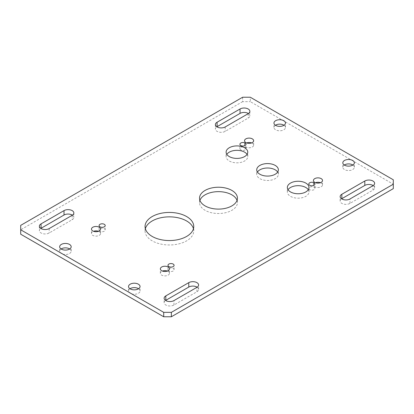 <?xml version="1.0" encoding="UTF-8"?>
<svg xmlns="http://www.w3.org/2000/svg" width="414" height="414" viewBox="0 0 414 414"><rect width="100%" height="100%" fill="white"/><g stroke="black" fill="none" stroke-linecap="round" stroke-linejoin="round"><path stroke-width="0.31" stroke-dasharray="2.07 1.55" d="M193.457 228.704A24.354 14.06 180 0 1 193.762 230.914A24.354 14.06 180 0 1 178.729 243.903A24.354 14.06 180 0 1 152.186 240.855A24.354 14.06 180 0 1 145.055 230.914A24.354 14.06 180 0 1 145.361 228.704M237.031 200.371A18.941 10.935 180 0 1 237.419 202.581A18.941 10.935 180 0 1 225.728 212.682A18.941 10.935 180 0 1 205.085 210.312A18.941 10.935 180 0 1 199.538 202.581A18.941 10.935 180 0 1 199.931 200.371M247.065 154.365A10.821 6.246 180 0 1 247.763 156.575A10.821 6.246 180 0 1 241.083 162.35A10.821 6.246 180 0 1 229.284 160.994A10.821 6.246 180 0 1 226.116 156.575A10.821 6.246 180 0 1 226.815 154.365M308.29 189.715A10.821 6.246 180 0 1 308.989 191.925A10.821 6.246 180 0 1 302.308 197.695A10.821 6.246 180 0 1 290.509 196.345A10.821 6.246 180 0 1 287.342 191.925A10.821 6.246 180 0 1 288.041 189.715M277.675 172.043A10.821 6.246 180 0 1 278.374 174.253A10.821 6.246 180 0 1 271.693 180.023A10.821 6.246 180 0 1 259.899 178.667A10.821 6.246 180 0 1 256.727 174.253A10.821 6.246 180 0 1 257.425 172.043M99.991 231.224A3.053 1.765 180 0 1 99.101 229.977A3.053 1.765 180 0 1 100.985 228.347A3.053 1.765 180 0 1 104.312 228.73A3.053 1.765 180 0 1 105.203 229.977A3.053 1.765 180 0 1 103.319 231.602A3.053 1.765 180 0 1 99.991 231.224M240.813 149.92A3.053 1.765 180 0 1 239.918 148.678A3.053 1.765 180 0 1 241.802 147.048A3.053 1.765 180 0 1 245.129 147.431A3.053 1.765 180 0 1 246.019 148.678A3.053 1.765 180 0 1 244.136 150.303A3.053 1.765 180 0 1 240.813 149.92M168.871 270.989A3.053 1.765 180 0 1 167.981 269.742A3.053 1.765 180 0 1 169.864 268.117A3.053 1.765 180 0 1 173.187 268.495A3.053 1.765 180 0 1 174.082 269.742A3.053 1.765 180 0 1 172.198 271.372A3.053 1.765 180 0 1 168.871 270.989M309.688 189.69A3.053 1.765 180 0 1 308.797 188.442A3.053 1.765 180 0 1 310.681 186.812A3.053 1.765 180 0 1 314.009 187.195A3.053 1.765 180 0 1 314.899 188.442A3.053 1.765 180 0 1 313.015 190.073A3.053 1.765 180 0 1 309.688 189.69M251.546 142.933A4.544 2.624 180 0 1 252.307 143.285A4.544 2.624 180 0 1 253.637 145.143A4.544 2.624 180 0 1 250.832 147.565A4.544 2.624 180 0 1 245.88 146.996A4.544 2.624 180 0 1 244.545 145.143A4.544 2.624 180 0 1 246.641 142.933M98.485 231.302A4.544 2.624 180 0 1 99.246 231.654A4.544 2.624 180 0 1 100.576 233.512A4.544 2.624 180 0 1 97.771 235.933A4.544 2.624 180 0 1 92.814 235.369A4.544 2.624 180 0 1 91.484 233.512A4.544 2.624 180 0 1 93.574 231.302M167.359 271.066A4.544 2.624 180 0 1 168.12 271.424A4.544 2.624 180 0 1 169.455 273.276A4.544 2.624 180 0 1 166.645 275.703A4.544 2.624 180 0 1 161.693 275.134A4.544 2.624 180 0 1 160.363 273.276A4.544 2.624 180 0 1 162.454 271.066M320.426 182.698A4.544 2.624 180 0 1 321.186 183.05A4.544 2.624 180 0 1 322.516 184.908A4.544 2.624 180 0 1 319.711 187.33A4.544 2.624 180 0 1 314.754 186.766A4.544 2.624 180 0 1 313.424 184.908A4.544 2.624 180 0 1 315.515 182.698M284.009 125.256A5.76 3.322 180 0 1 285.463 127.465A5.76 3.322 180 0 1 281.908 130.539A5.76 3.322 180 0 1 275.636 129.82A5.76 3.322 180 0 1 273.949 127.465A5.76 3.322 180 0 1 275.403 125.256M69.718 248.974A5.76 3.322 180 0 1 71.177 251.184A5.76 3.322 180 0 1 67.622 254.258A5.76 3.322 180 0 1 61.344 253.534A5.76 3.322 180 0 1 59.657 251.184A5.76 3.322 180 0 1 61.117 248.974M138.597 288.744A5.76 3.322 180 0 1 140.051 290.954A5.76 3.322 180 0 1 136.501 294.023A5.76 3.322 180 0 1 130.224 293.303A5.76 3.322 180 0 1 128.537 290.954A5.76 3.322 180 0 1 129.991 288.744M352.883 165.026A5.76 3.322 180 0 1 354.343 167.235A5.76 3.322 180 0 1 350.787 170.304A5.76 3.322 180 0 1 344.51 169.585A5.76 3.322 180 0 1 342.823 167.235A5.76 3.322 180 0 1 344.282 165.026M393.3 179.795L393.3 184.214L366.83 168.933L250.294 101.653L250.294 97.233M393.3 184.214L393.3 188.634M373.174 185.576A5.76 3.322 180 0 1 374.629 187.785A5.76 3.322 180 0 1 372.942 190.135L349.985 203.388A5.76 3.322 180 0 1 343.708 204.112A5.76 3.322 180 0 1 340.153 201.038A5.76 3.322 180 0 1 341.607 198.829M197.152 287.202A5.76 3.322 180 0 1 198.606 289.407A5.76 3.322 180 0 1 196.919 291.761L173.963 305.014A5.76 3.322 180 0 1 167.686 305.734A5.76 3.322 180 0 1 164.13 302.665A5.76 3.322 180 0 1 165.584 300.455M242.64 97.233L242.64 101.653L250.294 101.653M242.64 101.653L20.7 229.786L20.7 225.366M20.7 234.205L20.7 229.786M248.416 113.545A5.76 3.322 180 0 1 249.87 115.754A5.76 3.322 180 0 1 248.183 118.104L225.221 131.362A5.76 3.322 180 0 1 218.949 132.082A5.76 3.322 180 0 1 215.394 129.008A5.76 3.322 180 0 1 216.848 126.798M72.393 215.171A5.76 3.322 180 0 1 73.847 217.381A5.76 3.322 180 0 1 72.16 219.731L49.199 232.984A5.76 3.322 180 0 1 42.927 233.708A5.76 3.322 180 0 1 39.371 230.634A5.76 3.322 180 0 1 40.826 228.424M349.985 203.388L349.985 198.974M372.942 190.135L372.942 185.715M196.919 291.761L196.919 287.342M173.963 305.014L173.963 300.595M225.221 126.943L225.221 131.362M248.183 113.684L248.183 118.104M72.16 215.311L72.16 219.731M49.199 228.569L49.199 232.984M145.055 230.914L145.055 226.494M199.538 202.581L199.538 198.161M226.116 156.575L226.116 152.155M287.342 191.925L287.342 187.506M256.727 174.253L256.727 169.833M99.101 229.977L99.101 225.558M239.918 148.678L239.918 144.258M167.981 269.742L167.981 265.322M308.797 188.442L308.797 184.023M244.545 145.143L244.545 140.724M91.484 233.512L91.484 229.092M160.363 273.276L160.363 268.857M313.424 184.908L313.424 180.488M273.949 127.465L273.949 123.046M59.657 251.184L59.657 246.765M128.537 290.954L128.537 286.535M342.823 167.235L342.823 162.816M354.343 167.235L354.343 162.816M140.051 290.954L140.051 286.535M71.177 251.184L71.177 246.765M285.463 127.465L285.463 123.046M322.516 184.908L322.516 180.488M169.455 273.276L169.455 268.857M100.576 233.512L100.576 229.092M253.637 145.143L253.637 140.724M314.899 188.442L314.899 184.023M174.082 269.742L174.082 265.322M246.019 148.678L246.019 144.258M105.203 229.977L105.203 225.558M278.374 174.253L278.374 169.833M308.989 191.925L308.989 187.506M247.763 156.575L247.763 152.155M237.419 202.581L237.419 198.161M193.762 230.914L193.762 226.494M340.153 201.038L340.153 196.619M374.629 187.785L374.629 183.366M198.606 289.407L198.606 284.992M164.13 302.665L164.13 298.246M215.394 124.593L215.394 129.008M249.87 111.335L249.87 115.754M73.847 212.962L73.847 217.381M39.371 226.215L39.371 230.634"/><path stroke-width="0.62" d="M186.626 216.553A24.354 14.06 0 0 0 160.089 213.505A24.354 14.06 0 0 0 145.055 226.494A24.354 14.06 0 0 0 152.186 236.435A24.354 14.06 0 0 0 178.729 239.483A24.354 14.06 0 0 0 193.762 226.494A24.354 14.06 0 0 0 186.626 216.553M145.361 228.704A24.354 14.06 180 0 1 161.89 217.541A24.354 14.06 180 0 1 186.626 220.972A24.354 14.06 180 0 1 193.457 228.704M231.871 190.43A18.941 10.935 0 0 0 211.233 188.059A18.941 10.935 0 0 0 199.538 198.161A18.941 10.935 0 0 0 205.085 205.898A18.941 10.935 0 0 0 225.728 208.268A18.941 10.935 0 0 0 237.419 198.161A18.941 10.935 0 0 0 231.871 190.43M199.931 200.371A18.941 10.935 180 0 1 213.044 192.106A18.941 10.935 180 0 1 231.871 194.849A18.941 10.935 180 0 1 237.031 200.371M244.591 147.741A10.821 6.246 0 0 0 232.797 146.385A10.821 6.246 0 0 0 226.116 152.155A10.821 6.246 0 0 0 229.284 156.575A10.821 6.246 0 0 0 241.083 157.931A10.821 6.246 0 0 0 247.763 152.155A10.821 6.246 0 0 0 244.591 147.741M226.815 154.365A10.821 6.246 180 0 1 244.591 152.155A10.821 6.246 180 0 1 247.065 154.365M305.817 183.086A10.821 6.246 0 0 0 294.023 181.73A10.821 6.246 0 0 0 287.342 187.506A10.821 6.246 0 0 0 290.509 191.925A10.821 6.246 0 0 0 302.308 193.281A10.821 6.246 0 0 0 308.989 187.506A10.821 6.246 0 0 0 305.817 183.086M288.041 189.715A10.821 6.246 180 0 1 305.817 187.506A10.821 6.246 180 0 1 308.29 189.715M275.206 165.414A10.821 6.246 0 0 0 263.407 164.058A10.821 6.246 0 0 0 256.727 169.833A10.821 6.246 0 0 0 259.899 174.247A10.821 6.246 0 0 0 271.693 175.603A10.821 6.246 0 0 0 278.374 169.833A10.821 6.246 0 0 0 275.206 165.414M257.425 172.043A10.821 6.246 180 0 1 275.206 169.833A10.821 6.246 180 0 1 277.675 172.043M104.312 224.31A3.053 1.765 0 0 0 100.985 223.927A3.053 1.765 0 0 0 99.101 225.558A3.053 1.765 0 0 0 99.991 226.805A3.053 1.765 0 0 0 103.319 227.188A3.053 1.765 0 0 0 105.203 225.558A3.053 1.765 0 0 0 104.312 224.31M245.129 143.011A3.053 1.765 0 0 0 241.802 142.628A3.053 1.765 0 0 0 239.918 144.258A3.053 1.765 0 0 0 240.813 145.505A3.053 1.765 0 0 0 244.136 145.883A3.053 1.765 0 0 0 246.019 144.258A3.053 1.765 0 0 0 245.129 143.011M173.187 264.08A3.053 1.765 0 0 0 169.864 263.697A3.053 1.765 0 0 0 167.981 265.322A3.053 1.765 0 0 0 168.871 266.569A3.053 1.765 0 0 0 172.198 266.952A3.053 1.765 0 0 0 174.082 265.322A3.053 1.765 0 0 0 173.187 264.08M314.009 182.776A3.053 1.765 0 0 0 310.681 182.398A3.053 1.765 0 0 0 308.797 184.023A3.053 1.765 0 0 0 309.688 185.27A3.053 1.765 0 0 0 313.015 185.653A3.053 1.765 0 0 0 314.899 184.023A3.053 1.765 0 0 0 314.009 182.776M252.307 138.866A4.544 2.624 0 0 0 247.355 138.297A4.544 2.624 0 0 0 244.545 140.724A4.544 2.624 0 0 0 245.88 142.576A4.544 2.624 0 0 0 250.832 143.146A4.544 2.624 0 0 0 253.637 140.724A4.544 2.624 0 0 0 252.307 138.866M246.641 142.933A4.544 2.624 180 0 1 251.546 142.933M99.246 227.234A4.544 2.624 0 0 0 94.288 226.67A4.544 2.624 0 0 0 91.484 229.092A4.544 2.624 0 0 0 92.814 230.95A4.544 2.624 0 0 0 97.771 231.519A4.544 2.624 0 0 0 100.576 229.092A4.544 2.624 0 0 0 99.246 227.234M93.574 231.302A4.544 2.624 180 0 1 98.485 231.302M168.12 267.004A4.544 2.624 0 0 0 163.168 266.435A4.544 2.624 0 0 0 160.363 268.857A4.544 2.624 0 0 0 161.693 270.715A4.544 2.624 0 0 0 166.645 271.284A4.544 2.624 0 0 0 169.455 268.857A4.544 2.624 0 0 0 168.12 267.004M162.454 271.066A4.544 2.624 180 0 1 167.359 271.066M321.186 178.631A4.544 2.624 0 0 0 316.229 178.067A4.544 2.624 0 0 0 313.424 180.488A4.544 2.624 0 0 0 314.754 182.346A4.544 2.624 0 0 0 319.711 182.916A4.544 2.624 0 0 0 322.516 180.488A4.544 2.624 0 0 0 321.186 178.631M315.515 182.698A4.544 2.624 180 0 1 320.426 182.698M283.776 120.697A5.76 3.322 0 0 0 277.499 119.977A5.76 3.322 0 0 0 273.949 123.046A5.76 3.322 0 0 0 275.636 125.401A5.76 3.322 0 0 0 281.908 126.12A5.76 3.322 0 0 0 285.463 123.046A5.76 3.322 0 0 0 283.776 120.697M275.403 125.256A5.76 3.322 180 0 1 283.776 125.116A5.76 3.322 180 0 1 284.009 125.256M69.49 244.415A5.76 3.322 0 0 0 63.213 243.696A5.76 3.322 0 0 0 59.657 246.765A5.76 3.322 0 0 0 61.344 249.119A5.76 3.322 0 0 0 67.622 249.839A5.76 3.322 0 0 0 71.177 246.765A5.76 3.322 0 0 0 69.49 244.415M61.117 248.974A5.76 3.322 180 0 1 69.49 248.835A5.76 3.322 180 0 1 69.718 248.974M138.364 284.18A5.76 3.322 0 0 0 132.092 283.461A5.76 3.322 0 0 0 128.537 286.535A5.76 3.322 0 0 0 130.224 288.884A5.76 3.322 0 0 0 136.501 289.603A5.76 3.322 0 0 0 140.051 286.535A5.76 3.322 0 0 0 138.364 284.18M129.991 288.744A5.76 3.322 180 0 1 138.364 288.599A5.76 3.322 180 0 1 138.597 288.744M352.656 160.466A5.76 3.322 0 0 0 346.378 159.742A5.76 3.322 0 0 0 342.823 162.816A5.76 3.322 0 0 0 344.51 165.165A5.76 3.322 0 0 0 350.787 165.885A5.76 3.322 0 0 0 354.343 162.816A5.76 3.322 0 0 0 352.656 160.466M344.282 165.026A5.76 3.322 180 0 1 352.656 164.881A5.76 3.322 180 0 1 352.883 165.026M171.36 316.767L393.3 188.634L393.3 179.795L250.294 97.233L242.64 97.233L20.7 225.366L20.7 234.205L141.635 304.026L163.706 316.767L163.706 312.347L171.36 312.347L171.36 316.767L163.706 316.767M20.7 229.786L163.706 312.347M171.36 312.347L393.3 184.214M349.985 198.974L372.942 185.715A5.76 3.322 -0 0 0 374.629 183.366A5.76 3.322 -0 0 0 371.073 180.292A5.76 3.322 -0 0 0 364.801 181.016L341.84 194.269A5.76 3.322 -0 0 0 340.153 196.619A5.76 3.322 -0 0 0 343.708 199.693A5.76 3.322 -0 0 0 349.985 198.974M341.607 198.829A5.76 3.322 180 0 1 341.84 198.689L364.801 185.431A5.76 3.322 180 0 1 373.174 185.576M165.584 300.455A5.76 3.322 180 0 1 165.817 300.316L188.779 287.057A5.76 3.322 180 0 1 197.152 287.202M188.779 282.638L165.817 295.896A5.76 3.322 -0 0 0 164.13 298.246A5.76 3.322 -0 0 0 167.686 301.32A5.76 3.322 -0 0 0 173.963 300.595L196.919 287.342A5.76 3.322 -0 0 0 198.606 284.992A5.76 3.322 -0 0 0 195.051 281.918A5.76 3.322 -0 0 0 188.779 282.638L188.779 287.057M248.183 113.684L225.221 126.943A5.76 3.322 180 0 1 218.949 127.662A5.76 3.322 180 0 1 215.394 124.593A5.76 3.322 180 0 1 217.081 122.239L240.037 108.985A5.76 3.322 180 0 1 246.314 108.266A5.76 3.322 180 0 1 249.87 111.335A5.76 3.322 180 0 1 248.183 113.684M216.848 126.798A5.76 3.322 180 0 1 217.081 126.658L240.037 113.405A5.76 3.322 180 0 1 248.416 113.545M40.826 228.424A5.76 3.322 180 0 1 41.058 228.285L64.015 215.026A5.76 3.322 180 0 1 72.393 215.171M41.058 223.865L64.015 210.612A5.76 3.322 180 0 1 70.292 209.888A5.76 3.322 180 0 1 73.847 212.962A5.76 3.322 180 0 1 72.16 215.311L49.199 228.569A5.76 3.322 180 0 1 42.927 229.289A5.76 3.322 180 0 1 39.371 226.215A5.76 3.322 180 0 1 41.058 223.865L41.058 228.285M341.84 198.689L341.84 194.269M364.801 185.431L364.801 181.016M165.817 300.316L165.817 295.896M217.081 122.239L217.081 126.658M240.037 108.985L240.037 113.405M64.015 210.612L64.015 215.026"/></g></svg>
